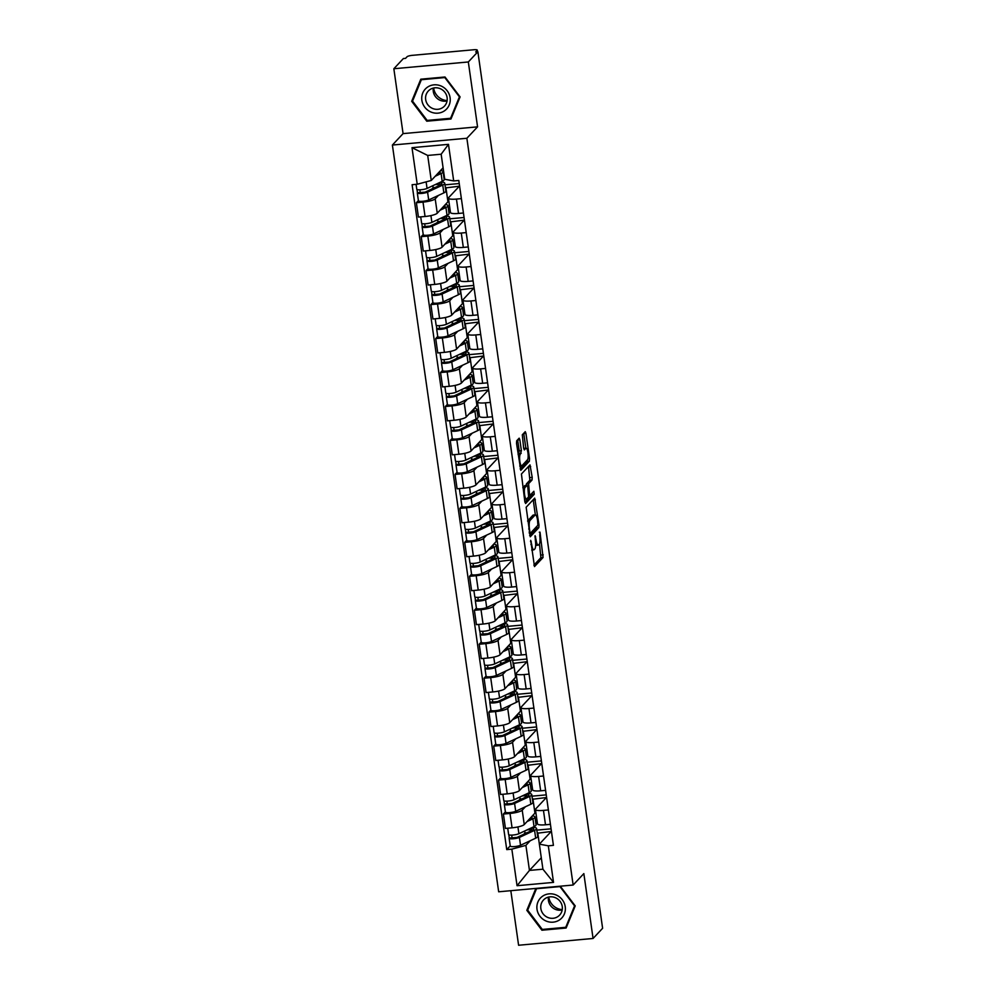 <?xml version="1.0" encoding="UTF-8"?>
<svg xmlns="http://www.w3.org/2000/svg" width="995" height="995" viewBox="0 0 995 995"><rect width="100%" height="100%" fill="white"/><g stroke="black" fill="none" stroke-linecap="round" stroke-linejoin="round"><path stroke-width="1.49" d="M530.708 540.347L534.489 566.59L543.071 557.486L539.999 532.138L539.763 535.783A7.052 1.679 84.8 0 1 539.228 544.228L538.519 544.974A7.052 1.679 84.8 0 1 538.183 545.16A7.052 1.679 84.8 0 1 536.044 539.75L535.086 535.671L535.385 540.459A7.052 1.679 84.8 0 1 534.85 548.904L534.141 549.663A7.052 1.679 84.8 0 1 533.805 549.837A7.052 1.679 84.8 0 1 531.666 544.427L530.708 540.347M519.85 439.865L519.179 438.173L516.691 440.773L516.529 443.409L520.795 470.324L529.365 461.207L529.527 458.571L525.945 433.347L525.273 431.656L522.3 434.79L523.668 448.223L524.34 449.914L525.87 448.335A5.895 1.405 84.8 0 1 526.144 448.173A5.895 1.405 84.8 0 1 528.009 453.31A5.895 1.405 84.8 0 1 527.487 459.765L521.915 465.722A5.895 1.405 84.8 0 1 521.641 465.884A5.895 1.405 84.8 0 1 519.763 460.747A5.895 1.405 84.8 0 1 520.285 454.292L521.38 450.66L519.85 439.865L517.636 439.778M466.866 138.268L477.563 126.85L468.322 61.964L477.874 51.765L602.609 928.273L593.07 938.472L583.841 873.598L573.145 885.028L466.866 138.268L392.391 145.046L498.669 891.794L573.145 885.028M526.156 507.226L530.248 536.778L538.817 527.673L538.991 525.024L534.725 498.122L526.156 507.226M524.85 501.853L521.43 474.006L529.999 464.889L532.213 477.376L532.039 480.013L528.606 483.682L529.464 493.483L530.236 495.124L533.88 491.256L534.24 494.291L525.621 503.495L524.85 501.853M468.322 61.964L393.846 68.742L403.385 58.543L405.562 58.344L407.042 56.765A4.49 0.908 -8.1 0 1 412.34 55.334L473.794 49.75A4.49 0.908 -8.1 0 1 477.289 50.148L477.525 51.802M510.821 890.687L518.594 945.25L593.07 938.472M393.846 68.742L403.074 133.616L392.391 145.046M477.874 51.765L475.697 51.964L477.177 50.384A4.49 0.908 -8.1 0 0 477.289 50.148M548.382 809.955L543.457 810.403A10.323 2.089 171.9 0 1 535.434 809.507L537.474 823.872A10.323 2.089 -8.1 0 0 545.496 824.78L550.434 824.333M525.41 806.771L522.213 810.179A10.323 2.089 171.9 0 1 510.012 813.45L512.064 827.815A10.323 2.089 -8.1 0 0 524.253 824.557L534.949 813.126L535.932 813.039M512.064 827.815L505.435 828.425L503.395 814.047L505.398 811.908M535.434 809.507A10.323 2.089 171.9 0 1 535.671 808.96L546.367 797.53L532.424 799.271M531.977 796.174L546.243 794.868M510.012 813.45L503.395 814.047M543.556 776L538.618 776.448A10.323 2.089 171.9 0 1 530.596 775.54L532.648 789.918A10.323 2.089 -8.1 0 0 540.671 790.814L545.596 790.366M500.56 777.941L498.557 780.092L500.597 794.458L507.226 793.861A10.323 2.089 -8.1 0 0 519.415 790.59L530.111 779.16L531.106 779.073M530.596 775.54A10.323 2.089 171.9 0 1 530.832 774.993L541.529 763.575L527.586 765.304M527.151 762.207L541.404 760.914M520.572 772.804L517.375 776.224A10.323 2.089 171.9 0 1 505.174 779.483L498.557 780.092M538.718 742.034L533.793 742.481A10.323 2.089 171.9 0 1 525.77 741.586L527.81 755.951A10.323 2.089 -8.1 0 0 535.832 756.847L540.77 756.399M495.734 743.974L493.719 746.126L495.771 760.491L502.388 759.894A10.323 2.089 -8.1 0 0 514.589 756.623L525.273 745.205L526.268 745.106M525.77 741.586A10.323 2.089 171.9 0 1 526.007 741.039L536.691 729.609L522.761 731.337M522.313 728.24L536.579 726.947M515.733 738.837L512.537 742.258A10.323 2.089 171.9 0 1 500.348 745.529L493.719 746.126M533.892 708.067L528.954 708.515A10.323 2.089 171.9 0 1 520.932 707.619L522.984 721.984A10.323 2.089 -8.1 0 0 530.994 722.892L535.932 722.445M490.896 710.02L488.893 712.159L490.933 726.537L497.562 725.927A10.323 2.089 -8.1 0 0 509.751 722.668L520.447 711.238L521.442 711.151M520.932 707.619A10.323 2.089 171.9 0 1 521.169 707.072L531.865 695.642L517.922 697.383M517.487 694.286L531.74 692.98M510.908 704.883L507.711 708.291A10.323 2.089 171.9 0 1 495.51 711.562L488.893 712.159M529.054 674.112L524.116 674.56A10.323 2.089 171.9 0 1 516.094 673.652L518.146 688.018A10.323 2.089 -8.1 0 0 526.168 688.926L531.094 688.478M486.07 676.053L484.055 678.204L486.095 692.57L492.724 691.96A10.323 2.089 -8.1 0 0 504.913 688.702L515.609 677.272L516.604 677.185M516.094 673.652A10.323 2.089 171.9 0 1 516.33 673.105L527.027 661.687L513.084 663.416M512.649 660.319L526.902 659.026M506.069 670.916L502.873 674.336A10.323 2.089 171.9 0 1 490.684 677.595L484.055 678.204M524.216 640.146L519.29 640.593A10.323 2.089 171.9 0 1 511.268 639.686L513.308 654.063A10.323 2.089 -8.1 0 0 521.33 654.959L526.268 654.511M481.232 642.086L479.217 644.238L481.269 658.603L487.886 658.006A10.323 2.089 -8.1 0 0 500.087 654.735L510.771 643.317L511.766 643.218M511.268 639.686A10.323 2.089 171.9 0 1 511.505 639.138L522.188 627.721L508.258 629.449M507.811 626.352L522.076 625.059M501.231 636.949L498.035 640.37A10.323 2.089 171.9 0 1 485.846 643.628L479.217 644.238M519.39 606.179L514.452 606.627A10.323 2.089 171.9 0 1 506.43 605.731L508.482 620.096A10.323 2.089 -8.1 0 0 516.492 621.004L521.43 620.544M476.394 608.132L474.391 610.271L476.431 624.649L483.06 624.039A10.323 2.089 -8.1 0 0 495.249 620.78L505.945 609.35L506.94 609.263M506.43 605.731A10.323 2.089 171.9 0 1 506.666 605.184L517.363 593.754L503.42 595.483M502.985 592.386L517.238 591.092M496.405 602.995L493.209 606.403A10.323 2.089 171.9 0 1 481.008 609.674L474.391 610.271M514.552 572.212L509.614 572.672A10.323 2.089 171.9 0 1 501.604 571.764L503.644 586.13A10.323 2.089 -8.1 0 0 511.666 587.038L516.592 586.59M471.568 574.165L469.553 576.316L471.605 590.682L478.222 590.072A10.323 2.089 -8.1 0 0 490.423 586.814L501.107 575.384L502.102 575.297M501.604 571.764A10.323 2.089 171.9 0 1 501.841 571.217L512.524 559.787L498.582 561.528M498.147 558.431L512.4 557.125M491.567 569.028L488.371 572.448A10.323 2.089 171.9 0 1 476.182 575.707L469.553 576.316M509.714 538.258L504.788 538.705A10.323 2.089 171.9 0 1 496.766 537.797L498.806 552.175A10.323 2.089 -8.1 0 0 506.828 553.071L511.766 552.623M466.73 540.198L464.715 542.35L466.767 556.715L473.384 556.118A10.323 2.089 -8.1 0 0 485.585 552.847L496.269 541.417L497.264 541.33M496.766 537.797A10.323 2.089 171.9 0 1 497.002 537.25L507.699 525.833L493.756 527.561M493.309 524.464L507.574 523.171M486.729 535.061L483.533 538.482A10.323 2.089 171.9 0 1 471.344 541.74L464.715 542.35M504.888 504.291L499.95 504.739A10.323 2.089 171.9 0 1 491.928 503.843L493.98 518.208A10.323 2.089 -8.1 0 0 502.002 519.104L506.928 518.656M461.891 506.244L459.889 508.383L461.929 522.748L468.558 522.151A10.323 2.089 -8.1 0 0 480.747 518.88L491.443 507.462L492.438 507.375M491.928 503.843A10.323 2.089 171.9 0 1 492.164 503.296L502.861 491.866L488.918 493.595M488.483 490.498L502.736 489.204M481.903 501.094L478.707 504.515A10.323 2.089 171.9 0 1 466.506 507.786L459.889 508.383M500.05 470.324L495.112 470.772A10.323 2.089 171.9 0 1 487.102 469.876L489.142 484.242A10.323 2.089 -8.1 0 0 497.164 485.15L502.102 484.702M457.066 472.277L455.051 474.416L457.103 488.794L463.72 488.184A10.323 2.089 -8.1 0 0 475.921 484.926L486.605 473.496L487.6 473.409M487.102 469.876A10.323 2.089 171.9 0 1 487.339 469.329L498.022 457.899L484.092 459.64M483.645 456.543L497.898 455.237M477.065 467.14L473.869 470.548A10.323 2.089 171.9 0 1 461.68 473.819L455.051 474.416M495.212 436.37L490.286 436.817A10.323 2.089 171.9 0 1 482.264 435.909L484.304 450.287A10.323 2.089 -8.1 0 0 492.326 451.183L497.264 450.735M452.228 438.31L450.225 440.462L452.265 454.827L458.894 454.23A10.323 2.089 -8.1 0 0 471.083 450.959L481.779 439.529L482.762 439.442M482.264 435.909A10.323 2.089 171.9 0 1 482.5 435.362L493.197 423.945L479.254 425.673M478.806 422.576L493.072 421.283M472.239 433.173L469.043 436.594A10.323 2.089 171.9 0 1 456.842 439.852L450.225 440.462M490.386 402.403L485.448 402.851A10.323 2.089 171.9 0 1 477.426 401.955L479.478 416.32A10.323 2.089 -8.1 0 0 487.5 417.216L492.425 416.768M447.389 404.343L445.387 406.495L447.427 420.86L454.056 420.263A10.323 2.089 -8.1 0 0 466.245 416.992L476.941 405.574L477.936 405.475M477.426 401.955A10.323 2.089 171.9 0 1 477.662 401.408L488.358 389.978L474.416 391.707M473.981 388.61L488.234 387.316M467.401 399.206L464.205 402.627A10.323 2.089 171.9 0 1 452.004 405.898L445.387 406.495M485.548 368.436L480.622 368.884A10.323 2.089 171.9 0 1 472.6 367.988L474.64 382.354A10.323 2.089 -8.1 0 0 482.662 383.262L487.6 382.814M442.564 370.389L440.549 372.528L442.601 386.906L449.218 386.296A10.323 2.089 -8.1 0 0 461.419 383.038L472.103 371.608L473.098 371.521M472.6 367.988A10.323 2.089 171.9 0 1 472.836 367.441L483.52 356.011L469.59 357.752M469.142 354.655L483.408 353.349M462.563 365.252L459.367 368.66A10.323 2.089 171.9 0 1 447.178 371.931L440.549 372.528M480.722 334.482L475.784 334.929A10.323 2.089 171.9 0 1 467.762 334.022L469.814 348.387A10.323 2.089 -8.1 0 0 477.824 349.295L482.762 348.847M437.725 336.422L435.723 338.574L437.763 352.939L444.392 352.342A10.323 2.089 -8.1 0 0 456.581 349.071L467.277 337.641L468.272 337.554M467.762 334.022A10.323 2.089 171.9 0 1 467.998 333.474L478.694 322.057L464.752 323.785M464.317 320.688L478.57 319.395M457.737 331.285L454.541 334.706A10.323 2.089 171.9 0 1 442.34 337.964L435.723 338.574M475.884 300.515L470.946 300.963A10.323 2.089 171.9 0 1 462.924 300.055L464.976 314.432A10.323 2.089 -8.1 0 0 472.998 315.328L477.923 314.88M432.9 302.455L430.885 304.607L432.924 318.972L439.554 318.375A10.323 2.089 -8.1 0 0 451.742 315.104L462.439 303.686L463.434 303.587M462.924 300.055A10.323 2.089 171.9 0 1 463.16 299.507L473.856 288.09L459.914 289.819M459.479 286.722L473.732 285.428M452.899 297.318L449.703 300.739A10.323 2.089 171.9 0 1 437.514 304.01L430.885 304.607M471.045 266.548L466.12 266.996A10.323 2.089 171.9 0 1 458.098 266.1L460.138 280.466A10.323 2.089 -8.1 0 0 468.16 281.374L473.098 280.913M428.061 268.501L426.047 270.64L428.099 285.018L434.715 284.408A10.323 2.089 -8.1 0 0 446.917 281.15L457.601 269.72L458.596 269.633M458.098 266.1A10.323 2.089 171.9 0 1 458.334 265.553L469.018 254.123L455.088 255.864M454.64 252.755L468.906 251.461M448.061 263.364L444.864 266.772A10.323 2.089 171.9 0 1 432.676 270.043L426.047 270.64M466.22 232.581L461.282 233.041A10.323 2.089 171.9 0 1 453.26 232.133L455.312 246.499A10.323 2.089 -8.1 0 0 463.322 247.407L468.259 246.959M423.223 234.534L421.221 236.686L423.261 251.051L429.89 250.441A10.323 2.089 -8.1 0 0 442.078 247.183L452.775 235.753L453.77 235.666M453.26 232.133A10.323 2.089 171.9 0 1 453.496 231.586L464.192 220.156L450.25 221.897M449.815 218.8L464.068 217.507M443.235 229.397L440.039 232.818A10.323 2.089 171.9 0 1 427.838 236.076L421.221 236.686M461.381 198.627L456.444 199.075A10.323 2.089 171.9 0 1 448.434 198.167L450.474 212.544A10.323 2.089 -8.1 0 0 458.496 213.44L463.421 212.992M418.397 200.567L416.383 202.719L418.435 217.084L425.052 216.487A10.323 2.089 -8.1 0 0 437.253 213.216L447.937 201.798L448.932 201.699M448.434 198.167A10.323 2.089 171.9 0 1 448.67 197.619L459.354 186.202L445.412 187.931M444.976 184.834L459.23 183.54M438.397 195.43L435.201 198.851A10.323 2.089 171.9 0 1 423.012 202.109L416.383 202.719M445.897 187.421L447.937 201.798M450.723 221.387L452.775 235.753M455.561 255.354L457.601 269.72M460.399 289.309L462.439 303.686M465.225 323.276L467.277 337.641M470.063 357.242L472.103 371.608M474.901 391.197L476.941 405.574M479.727 425.163L481.779 439.529M484.565 459.13L486.605 473.496M489.391 493.085L491.443 507.462M494.229 527.051L496.269 541.417M499.067 561.018L501.107 575.384M503.893 594.985L505.945 609.35M508.731 628.939L510.771 643.317M513.569 662.906L515.609 677.272M518.395 696.873L520.447 711.238M523.233 730.827L525.273 745.205M528.071 764.794L530.111 779.16M532.897 798.761L534.949 813.126M530.236 840.725L525.895 845.377L529.452 870.414L542.922 869.195L539.352 844.158L551.193 831.497L537.263 833.225M541.292 857.765L529.452 870.414L517.052 885.712L511.84 849.145L525.895 845.377M537.735 832.715L539.365 844.146L548.32 845.825L553.419 845.352L458.794 180.468L453.695 180.928L444.728 179.262L441.158 154.225L427.701 155.444L431.258 180.481L443.098 167.832M548.32 845.825L553.531 882.391L517.052 885.712M431.258 180.481L417.216 184.249L412.104 184.709L506.741 849.606L511.84 849.145M417.216 184.249L412.005 147.67L448.484 144.35L453.695 180.928M535.857 888.411L526.828 910.313L541.914 930.225L566.118 928.024L575.222 905.91L560.272 886.197M477.563 126.85L403.074 133.616M420.798 79.19L411.694 101.303L426.78 121.203L450.971 119.002L460.088 96.901L445.001 76.988L420.798 79.19M536.815 830.129L551.068 828.835M510.236 845.874L506.741 849.606M553.531 882.391L542.922 869.195M441.158 154.225L448.484 144.35M427.701 155.444L412.005 147.67M528.221 908.833L526.828 910.313M542.698 929.405L541.914 930.225M413.087 99.811L411.694 101.303M427.551 120.383L426.78 121.203M535.658 545.248A7.052 1.679 84.8 0 0 536.019 545.36L538.183 545.16M533.867 565.185L540.894 557.673L539.464 543.855M535.347 514.875L533.183 499.726M529.626 535.372L536.653 527.872L536.902 526.268M529.9 532.039L530.447 533.183L537.885 525.236L537.561 520.285A7.052 1.679 84.8 0 0 535.409 514.875A7.052 1.679 84.8 0 0 535.074 515.049L529.999 520.485A7.052 1.679 84.8 0 0 529.464 528.93L529.9 532.039L529.153 532.101M535.409 514.875L533.245 515.062A7.052 1.679 84.8 0 0 532.91 515.248L535.074 515.049M527.586 521.057A7.052 1.679 84.8 0 1 527.823 520.683L532.91 515.248M526.181 485.423L526.43 483.881L529.875 480.212L528.457 466.493M524.9 502.152L532.064 494.49L532.226 492.998M525.037 487.5A5.895 1.405 84.8 0 0 524.514 493.955A5.895 1.405 84.8 0 0 526.392 499.08A5.895 1.405 84.8 0 0 526.666 498.93L528.631 496.828L527.785 487.028L527.114 485.336L525.037 487.5L522.872 487.699A5.895 1.405 84.8 0 0 522.835 487.724M525.049 485.572L527.002 485.398M522.872 487.699L524.838 485.597M518.109 454.491A5.895 1.405 84.8 0 1 518.121 454.491L519.216 450.859L517.674 440.064M526.144 448.173L523.967 448.372A5.895 1.405 84.8 0 0 523.718 448.509L525.87 448.335M525.857 448.198L523.731 433.26M520.161 468.919L527.188 461.406L527.449 459.814M528.93 819.557L530.472 818.835A10.547 2.127 -8.1 0 0 532.064 817.417A10.547 2.127 -8.1 0 0 531.467 816.845M532.424 815.825A13.47 2.724 171.9 0 1 534.949 817.007L536.069 824.843A13.47 2.724 171.9 0 1 534.041 826.646L518.892 833.711A5.609 1.132 171.9 0 1 512.723 835.054A5.609 1.132 171.9 0 1 508.619 834.544L507.724 828.213M534.949 817.007A13.47 2.724 171.9 0 1 532.934 818.81L527.064 821.547M531.728 830.551L531.367 827.977A10.547 2.127 171.9 0 1 533.706 828.959A10.547 2.127 171.9 0 1 532.114 830.377L516.965 837.442L512.039 837.84L511.728 835.116M524.676 831.012L524.962 832.977L523.743 834.283M531.367 827.977L533.606 827.293A13.47 2.724 171.9 0 1 536.591 828.549A13.47 2.724 171.9 0 1 534.576 830.352L519.415 837.417A5.609 1.132 171.9 0 1 513.246 838.76A5.609 1.132 171.9 0 1 509.142 838.25A5.609 1.132 171.9 0 1 509.278 837.952L508.831 834.793M536.591 828.549L537.71 836.385A13.47 2.724 171.9 0 1 535.683 838.188L520.534 845.252A5.609 1.132 171.9 0 1 514.365 846.596A5.609 1.132 171.9 0 1 510.261 846.086L509.142 838.25M526.915 832.803L524.962 832.977M531.392 828.151L529.987 829.656L527.039 829.917M529.987 829.656L530.211 831.26M512.139 837.952L509.278 837.952M524.091 785.59L525.646 784.868A10.547 2.127 -8.1 0 0 527.226 783.451A10.547 2.127 -8.1 0 0 526.629 782.878M527.586 781.859A13.47 2.724 171.9 0 1 530.111 783.04L531.231 790.876A13.47 2.724 171.9 0 1 529.216 792.692L514.067 799.756A5.609 1.132 171.9 0 1 507.885 801.087A5.609 1.132 171.9 0 1 503.781 800.577L502.885 794.246M530.111 783.04A13.47 2.724 171.9 0 1 528.096 784.856L522.226 787.58M526.89 796.597L526.529 794.01A10.547 2.127 171.9 0 1 528.867 794.993A10.547 2.127 171.9 0 1 527.288 796.41L512.139 803.475L507.201 803.873L506.903 801.149M519.85 797.057L520.124 799.01L518.905 800.316M526.529 794.01L528.768 793.338A13.47 2.724 171.9 0 1 531.753 794.582A13.47 2.724 171.9 0 1 529.738 796.386L514.589 803.45A5.609 1.132 171.9 0 1 508.42 804.793A5.609 1.132 171.9 0 1 504.316 804.283A5.609 1.132 171.9 0 1 504.44 803.985L503.992 800.826M531.753 794.582L532.872 802.418A13.47 2.724 171.9 0 1 530.857 804.221L515.708 811.286A5.609 1.132 171.9 0 1 509.527 812.629A5.609 1.132 171.9 0 1 505.423 812.119L504.316 804.283M522.076 798.836L520.124 799.01M526.554 794.197L525.149 795.689L522.201 795.963M525.149 795.689L525.385 797.293M507.301 803.985L504.44 803.985M519.266 751.623L520.808 750.902A10.547 2.127 -8.1 0 0 522.387 749.496A10.547 2.127 -8.1 0 0 521.803 748.912M522.761 747.892A13.47 2.724 171.9 0 1 525.285 749.073L526.392 756.921A13.47 2.724 171.9 0 1 524.377 758.725L509.229 765.789A5.609 1.132 171.9 0 1 503.06 767.133A5.609 1.132 171.9 0 1 498.955 766.623L498.047 760.292M525.285 749.073A13.47 2.724 171.9 0 1 523.258 750.889L517.4 753.625M522.064 762.63L521.691 760.056A10.547 2.127 171.9 0 1 524.029 761.026A10.547 2.127 171.9 0 1 522.45 762.444L507.301 769.508L502.375 769.906L502.065 767.182M515.012 763.09L515.298 765.055L514.079 766.349M521.691 760.056L523.942 759.372A13.47 2.724 171.9 0 1 526.927 760.615A13.47 2.724 171.9 0 1 524.9 762.431L509.751 769.496A5.609 1.132 171.9 0 1 503.582 770.826A5.609 1.132 171.9 0 1 499.478 770.317A5.609 1.132 171.9 0 1 499.614 770.018L499.154 766.871M526.927 760.615L528.034 768.451A13.47 2.724 171.9 0 1 526.019 770.267L510.87 777.331A5.609 1.132 171.9 0 1 504.701 778.675A5.609 1.132 171.9 0 1 500.597 778.152L499.478 770.317M517.251 764.869L515.298 765.055M521.716 760.23L520.323 761.722L517.363 761.996M520.323 761.722L520.547 763.339M502.463 770.03L499.614 770.018M559.924 919.629A14.589 13.868 -136.9 0 0 562.337 899.828A14.589 13.868 -136.9 0 0 542.325 896.395A14.589 13.868 -136.9 0 0 539.912 916.196A14.589 13.868 -136.9 0 0 559.924 919.629M558.22 916.345A11.044 10.497 -136.9 0 0 559.426 900.587A11.044 10.497 -136.9 0 0 543.494 900.002A11.044 10.497 -136.9 0 0 558.22 916.345M527.686 910.151L536.504 888.722L559.949 886.595L574.575 905.885L565.745 927.303L542.3 929.442L527.686 910.151M566.939 926.022L565.745 927.303M562.25 909.617A14.029 13.333 43.1 0 1 548.792 897.017M548.481 897.092A11.044 10.497 -136.9 0 0 562.2 909.928M444.79 110.607A14.589 13.868 -136.9 0 0 447.203 90.806A14.589 13.868 -136.9 0 0 427.178 87.386A14.589 13.868 -136.9 0 0 424.765 107.186A14.589 13.868 -136.9 0 0 444.79 110.607M443.086 107.323A11.044 10.497 -136.9 0 0 444.28 91.565A11.044 10.497 -136.9 0 0 428.347 90.98A11.044 10.497 -136.9 0 0 443.086 107.323M412.539 101.129L421.37 79.712L444.815 77.573L459.429 96.863L450.598 118.281L427.153 120.42L412.539 101.129M421.942 79.09L421.37 79.712M451.805 117.012L450.598 118.281M447.103 100.594A14.029 13.333 43.1 0 1 433.658 88.008M433.335 88.07A11.044 10.497 -136.9 0 0 447.053 100.905M514.427 717.669L515.982 716.947A10.547 2.127 -8.1 0 0 517.562 715.529A10.547 2.127 -8.1 0 0 516.965 714.957M517.922 713.925A13.47 2.724 171.9 0 1 520.447 715.119L521.567 722.955A13.47 2.724 171.9 0 1 519.539 724.758L504.39 731.822A5.609 1.132 171.9 0 1 498.221 733.166A5.609 1.132 171.9 0 1 494.117 732.656L493.221 726.325M520.447 715.119A13.47 2.724 171.9 0 1 518.432 716.922L512.562 719.659M517.226 728.663L516.865 726.089A10.547 2.127 171.9 0 1 519.203 727.071A10.547 2.127 171.9 0 1 517.624 728.477L502.463 735.541L497.537 735.939L497.226 733.228M510.186 729.124L510.46 731.089L509.241 732.395M516.865 726.089L519.104 725.405A13.47 2.724 171.9 0 1 522.089 726.661A13.47 2.724 171.9 0 1 520.074 728.464L504.925 735.529A5.609 1.132 171.9 0 1 498.744 736.872A5.609 1.132 171.9 0 1 494.652 736.362A5.609 1.132 171.9 0 1 494.776 736.064L494.328 732.905M522.089 726.661L523.208 734.497A13.47 2.724 171.9 0 1 521.181 736.3L506.032 743.364A5.609 1.132 171.9 0 1 499.863 744.708A5.609 1.132 171.9 0 1 495.759 744.198L494.652 736.362M512.413 730.915L510.46 731.089M516.89 726.263L515.485 727.768L512.537 728.029M515.485 727.768L515.708 729.372M497.637 736.064L494.776 736.064M509.589 683.702L511.144 682.98A10.547 2.127 -8.1 0 0 512.723 681.563A10.547 2.127 -8.1 0 0 512.126 680.99M513.084 679.971A13.47 2.724 171.9 0 1 515.609 681.152L516.728 688.988A13.47 2.724 171.9 0 1 514.713 690.804L499.565 697.868A5.609 1.132 171.9 0 1 493.383 699.199A5.609 1.132 171.9 0 1 489.291 698.689L488.383 692.358M515.609 681.152A13.47 2.724 171.9 0 1 513.594 682.956L507.724 685.692M512.388 694.697L512.027 692.122A10.547 2.127 171.9 0 1 514.365 693.105A10.547 2.127 171.9 0 1 512.786 694.522L497.637 701.587L492.699 701.985L492.401 699.261M505.348 695.169L505.622 697.122L504.403 698.428M512.027 692.122L514.266 691.45A13.47 2.724 171.9 0 1 517.251 692.694A13.47 2.724 171.9 0 1 515.236 694.498L500.087 701.562A5.609 1.132 171.9 0 1 493.918 702.905A5.609 1.132 171.9 0 1 489.814 702.395A5.609 1.132 171.9 0 1 489.938 702.097L489.49 698.938M517.251 692.694L518.37 700.53A13.47 2.724 171.9 0 1 516.355 702.333L501.206 709.398A5.609 1.132 171.9 0 1 495.037 710.741A5.609 1.132 171.9 0 1 490.933 710.231L489.814 702.395M507.587 696.948L505.622 697.122M512.052 692.309L510.646 693.801L507.699 694.075M510.646 693.801L510.883 695.405M492.799 702.097L489.938 702.097M504.763 649.735L506.306 649.014A10.547 2.127 -8.1 0 0 507.885 647.596A10.547 2.127 -8.1 0 0 507.301 647.024M508.258 646.004A13.47 2.724 171.9 0 1 510.783 647.185L511.89 655.033A13.47 2.724 171.9 0 1 509.875 656.837L494.726 663.901A5.609 1.132 171.9 0 1 488.557 665.245A5.609 1.132 171.9 0 1 484.453 664.735L483.545 658.404M510.783 647.185A13.47 2.724 171.9 0 1 508.756 649.001L502.898 651.737M507.562 660.742L507.189 658.168A10.547 2.127 171.9 0 1 509.527 659.138A10.547 2.127 171.9 0 1 507.947 660.556L492.799 667.62L487.873 668.018L487.562 665.294M500.51 661.202L500.796 663.155L499.577 664.461M507.189 658.168L509.44 657.484A13.47 2.724 171.9 0 1 512.425 658.727A13.47 2.724 171.9 0 1 510.41 660.531L495.249 667.608A5.609 1.132 171.9 0 1 489.08 668.938A5.609 1.132 171.9 0 1 484.975 668.429A5.609 1.132 171.9 0 1 485.112 668.13L484.652 664.983M512.425 658.727L513.532 666.563A13.47 2.724 171.9 0 1 511.517 668.379L496.368 675.443A5.609 1.132 171.9 0 1 490.199 676.774A5.609 1.132 171.9 0 1 486.095 676.264L484.975 668.429M502.749 662.981L500.796 663.155M507.214 658.342L505.821 659.834L502.861 660.108M505.821 659.834L506.045 661.439M487.973 668.143L485.112 668.13M499.925 615.781L501.48 615.059A10.547 2.127 -8.1 0 0 503.06 613.641A10.547 2.127 -8.1 0 0 502.463 613.069M503.42 612.037A13.47 2.724 171.9 0 1 505.945 613.231L507.064 621.067A13.47 2.724 171.9 0 1 505.05 622.87L489.888 629.934A5.609 1.132 171.9 0 1 483.719 631.278A5.609 1.132 171.9 0 1 479.615 630.768L478.719 624.437M505.945 613.231A13.47 2.724 171.9 0 1 503.93 615.034L498.06 617.771M502.724 626.775L502.363 624.201A10.547 2.127 171.9 0 1 504.701 625.183A10.547 2.127 171.9 0 1 503.122 626.589L487.96 633.653L483.035 634.051L482.724 631.34M495.684 627.236L495.958 629.201L494.739 630.494M502.363 624.201L504.602 623.517A13.47 2.724 171.9 0 1 507.587 624.76A13.47 2.724 171.9 0 1 505.572 626.576L490.423 633.641A5.609 1.132 171.9 0 1 484.254 634.984A5.609 1.132 171.9 0 1 480.15 634.462A5.609 1.132 171.9 0 1 480.274 634.176L479.826 631.017M507.587 624.76L508.706 632.609A13.47 2.724 171.9 0 1 506.691 634.412L491.53 641.476A5.609 1.132 171.9 0 1 485.361 642.82A5.609 1.132 171.9 0 1 481.257 642.31L480.15 634.462M497.91 629.014L495.958 629.201M502.388 624.375L500.982 625.88L498.035 626.141M500.982 625.88L501.219 627.484M483.135 634.176L480.274 634.176M495.1 581.814L496.642 581.092A10.547 2.127 -8.1 0 0 498.221 579.675A10.547 2.127 -8.1 0 0 497.637 579.102M498.594 578.083A13.47 2.724 171.9 0 1 501.107 579.264L502.226 587.1A13.47 2.724 171.9 0 1 500.211 588.916L485.062 595.98A5.609 1.132 171.9 0 1 478.894 597.311A5.609 1.132 171.9 0 1 474.789 596.801L473.881 590.47M501.107 579.264A13.47 2.724 171.9 0 1 499.092 581.068L493.234 583.804M497.898 592.809L497.525 590.234A10.547 2.127 171.9 0 1 499.863 591.217A10.547 2.127 171.9 0 1 498.284 592.634L483.135 599.699L478.197 600.097L477.898 597.373M490.846 593.281L491.12 595.234L489.901 596.54M497.525 590.234L499.764 589.562A13.47 2.724 171.9 0 1 502.749 590.806A13.47 2.724 171.9 0 1 500.734 592.61L485.585 599.674A5.609 1.132 171.9 0 1 479.416 601.017A5.609 1.132 171.9 0 1 475.312 600.507A5.609 1.132 171.9 0 1 475.436 600.209L474.988 597.05M502.749 590.806L503.868 598.642A13.47 2.724 171.9 0 1 501.853 600.445L486.704 607.51A5.609 1.132 171.9 0 1 480.535 608.853A5.609 1.132 171.9 0 1 476.431 608.343L475.312 600.507M493.085 595.06L491.12 595.234M497.55 590.408L496.144 591.913L493.197 592.174M496.144 591.913L496.381 593.517M478.296 600.209L475.436 600.209M490.261 547.847L491.804 547.126A10.547 2.127 -8.1 0 0 493.383 545.708A10.547 2.127 -8.1 0 0 492.799 545.136M493.756 544.116A13.47 2.724 171.9 0 1 496.281 545.297L497.388 553.133A13.47 2.724 171.9 0 1 495.373 554.949L480.224 562.013A5.609 1.132 171.9 0 1 474.055 563.357A5.609 1.132 171.9 0 1 469.951 562.834L469.055 556.503M496.281 545.297A13.47 2.724 171.9 0 1 494.266 547.113L488.396 549.849M493.06 558.854L492.687 556.28A10.547 2.127 171.9 0 1 495.025 557.25A10.547 2.127 171.9 0 1 493.445 558.668L478.296 565.732L473.371 566.13L473.06 563.406M486.008 559.314L486.294 561.267L485.075 562.573M492.687 556.28L494.938 555.596A13.47 2.724 171.9 0 1 497.923 556.839A13.47 2.724 171.9 0 1 495.908 558.643L480.747 565.707A5.609 1.132 171.9 0 1 474.578 567.05A5.609 1.132 171.9 0 1 470.473 566.541A5.609 1.132 171.9 0 1 470.61 566.242L470.162 563.095M497.923 556.839L499.03 564.675A13.47 2.724 171.9 0 1 497.015 566.491L481.866 573.555A5.609 1.132 171.9 0 1 475.697 574.886A5.609 1.132 171.9 0 1 471.593 574.376L470.473 566.541M488.246 561.093L486.294 561.267M492.712 556.454L491.319 557.946L488.358 558.22M491.319 557.946L491.542 559.551M473.471 566.254L470.61 566.242M485.423 513.893L486.978 513.171A10.547 2.127 -8.1 0 0 488.557 511.753A10.547 2.127 -8.1 0 0 487.96 511.181M488.918 510.149A13.47 2.724 171.9 0 1 491.443 511.343L492.562 519.179A13.47 2.724 171.9 0 1 490.547 520.982L475.386 528.046A5.609 1.132 171.9 0 1 469.217 529.39A5.609 1.132 171.9 0 1 465.113 528.88L464.217 522.549M491.443 511.343A13.47 2.724 171.9 0 1 489.428 513.146L483.558 515.883M488.222 524.887L487.861 522.313A10.547 2.127 171.9 0 1 490.199 523.283A10.547 2.127 171.9 0 1 488.62 524.701L473.471 531.765L468.533 532.163L468.235 529.452M481.182 525.348L481.456 527.313L480.237 528.606M487.861 522.313L490.1 521.629A13.47 2.724 171.9 0 1 493.085 522.872A13.47 2.724 171.9 0 1 491.07 524.688L475.921 531.753A5.609 1.132 171.9 0 1 469.752 533.084A5.609 1.132 171.9 0 1 465.648 532.574A5.609 1.132 171.9 0 1 465.772 532.275L465.324 529.129M493.085 522.872L494.204 530.708A13.47 2.724 171.9 0 1 492.189 532.524L477.028 539.588A5.609 1.132 171.9 0 1 470.859 540.932A5.609 1.132 171.9 0 1 466.754 540.409L465.648 532.574M483.408 527.126L481.456 527.313M487.886 522.487L486.48 523.979L483.533 524.253M486.48 523.979L486.717 525.596M468.633 532.288L465.772 532.275M480.597 479.926L482.14 479.204A10.547 2.127 -8.1 0 0 483.719 477.787A10.547 2.127 -8.1 0 0 483.135 477.214M484.092 476.195A13.47 2.724 171.9 0 1 486.605 477.376L487.724 485.212A13.47 2.724 171.9 0 1 485.709 487.015L470.56 494.08A5.609 1.132 171.9 0 1 464.391 495.423A5.609 1.132 171.9 0 1 460.287 494.913L459.379 488.582M486.605 477.376A13.47 2.724 171.9 0 1 484.59 479.18L478.732 481.916M483.396 490.921L483.023 488.346A10.547 2.127 171.9 0 1 485.361 489.329A10.547 2.127 171.9 0 1 483.781 490.746L468.633 497.811L463.695 498.209L463.396 495.485M476.344 491.381L476.617 493.346L475.411 494.652M483.023 488.346L485.274 487.662A13.47 2.724 171.9 0 1 488.259 488.918A13.47 2.724 171.9 0 1 486.232 490.722L471.083 497.786A5.609 1.132 171.9 0 1 464.914 499.129A5.609 1.132 171.9 0 1 460.809 498.619A5.609 1.132 171.9 0 1 460.934 498.321L460.486 495.162M488.259 488.918L489.366 496.754A13.47 2.724 171.9 0 1 487.351 498.557L472.202 505.622A5.609 1.132 171.9 0 1 466.033 506.965A5.609 1.132 171.9 0 1 461.929 506.455L460.809 498.619M478.583 493.172L476.617 493.346M483.048 488.52L481.655 490.025L478.694 490.286M481.655 490.025L481.878 491.629M463.794 498.321L460.934 498.321M475.759 445.959L477.301 445.238A10.547 2.127 -8.1 0 0 478.894 443.82A10.547 2.127 -8.1 0 0 478.296 443.248M479.254 442.228A13.47 2.724 171.9 0 1 481.779 443.409L482.898 451.245A13.47 2.724 171.9 0 1 480.871 453.061L465.722 460.125A5.609 1.132 171.9 0 1 459.553 461.469A5.609 1.132 171.9 0 1 455.449 460.946L454.553 454.615M481.779 443.409A13.47 2.724 171.9 0 1 479.764 445.225L473.894 447.949M478.558 456.966L478.197 454.379A10.547 2.127 171.9 0 1 480.535 455.362A10.547 2.127 171.9 0 1 478.943 456.78L463.794 463.844L458.869 464.242L458.558 461.518M471.506 457.426L471.792 459.379L470.573 460.685M478.197 454.379L480.436 453.708A13.47 2.724 171.9 0 1 483.421 454.951A13.47 2.724 171.9 0 1 481.406 456.755L466.245 463.819A5.609 1.132 171.9 0 1 460.076 465.162A5.609 1.132 171.9 0 1 455.971 464.653A5.609 1.132 171.9 0 1 456.108 464.354L455.66 461.195M483.421 454.951L484.54 462.787A13.47 2.724 171.9 0 1 482.513 464.59L467.364 471.655A5.609 1.132 171.9 0 1 461.195 472.998A5.609 1.132 171.9 0 1 457.091 472.488L455.971 464.653M473.744 459.205L471.792 459.379M478.222 454.566L476.816 456.058L473.869 456.332M476.816 456.058L477.04 457.663M458.969 464.354L456.108 464.354M470.921 411.992L472.476 411.271A10.547 2.127 -8.1 0 0 474.055 409.865A10.547 2.127 -8.1 0 0 473.458 409.281M474.416 408.261A13.47 2.724 171.9 0 1 476.941 409.455L478.06 417.291A13.47 2.724 171.9 0 1 476.045 419.094L460.896 426.158A5.609 1.132 171.9 0 1 454.715 427.502A5.609 1.132 171.9 0 1 450.611 426.992L449.715 420.661M476.941 409.455A13.47 2.724 171.9 0 1 474.926 411.258L469.055 413.995M473.719 422.999L473.359 420.425A10.547 2.127 171.9 0 1 475.697 421.395A10.547 2.127 171.9 0 1 474.117 422.813L458.969 429.877L454.031 430.275L453.732 427.564M466.68 423.46L466.953 425.425L465.735 426.718M473.359 420.425L475.598 419.741A13.47 2.724 171.9 0 1 478.583 420.984A13.47 2.724 171.9 0 1 476.568 422.8L461.419 429.865A5.609 1.132 171.9 0 1 455.25 431.196A5.609 1.132 171.9 0 1 451.145 430.686A5.609 1.132 171.9 0 1 451.27 430.387L450.822 427.241M478.583 420.984L479.702 428.82A13.47 2.724 171.9 0 1 477.687 430.636L462.538 437.7A5.609 1.132 171.9 0 1 456.357 439.044A5.609 1.132 171.9 0 1 452.265 438.521L451.145 430.686M468.906 425.238L466.953 425.425M473.384 420.599L471.978 422.091L469.031 422.365M471.978 422.091L472.215 423.708M454.13 430.4L451.27 430.387M466.095 378.038L467.638 377.316A10.547 2.127 -8.1 0 0 469.217 375.899A10.547 2.127 -8.1 0 0 468.633 375.326M469.59 374.294A13.47 2.724 171.9 0 1 472.115 375.488L473.222 383.324A13.47 2.724 171.9 0 1 471.207 385.127L456.058 392.192A5.609 1.132 171.9 0 1 449.889 393.535A5.609 1.132 171.9 0 1 445.785 393.025L444.877 386.694M472.115 375.488A13.47 2.724 171.9 0 1 470.088 377.292L464.23 380.028M468.894 389.033L468.521 386.458A10.547 2.127 171.9 0 1 470.859 387.441A10.547 2.127 171.9 0 1 469.279 388.846L454.13 395.91L449.205 396.308L448.894 393.597M461.842 389.493L462.128 391.458L460.909 392.764M468.521 386.458L470.772 385.774A13.47 2.724 171.9 0 1 473.757 387.03A13.47 2.724 171.9 0 1 471.729 388.834L456.581 395.898A5.609 1.132 171.9 0 1 450.412 397.241A5.609 1.132 171.9 0 1 446.307 396.731A5.609 1.132 171.9 0 1 446.444 396.433L445.984 393.274M473.757 387.03L474.864 394.866A13.47 2.724 171.9 0 1 472.849 396.669L457.7 403.734A5.609 1.132 171.9 0 1 451.531 405.077A5.609 1.132 171.9 0 1 447.427 404.567L446.307 396.731M464.08 391.284L462.128 391.458M468.546 386.632L467.152 388.137L464.192 388.398M467.152 388.137L467.376 389.741M449.292 396.433L446.444 396.433M461.257 344.071L462.812 343.35A10.547 2.127 -8.1 0 0 464.391 341.932A10.547 2.127 -8.1 0 0 463.794 341.36M464.752 340.34A13.47 2.724 171.9 0 1 467.277 341.521L468.396 349.357A13.47 2.724 171.9 0 1 466.369 351.173L451.22 358.237A5.609 1.132 171.9 0 1 445.051 359.568A5.609 1.132 171.9 0 1 440.947 359.058L440.051 352.728M467.277 341.521A13.47 2.724 171.9 0 1 465.262 343.325L459.392 346.061M464.056 355.066L463.695 352.491A10.547 2.127 171.9 0 1 466.033 353.474A10.547 2.127 171.9 0 1 464.454 354.892L449.292 361.956L444.367 362.354L444.056 359.63M457.016 355.538L457.29 357.491L456.071 358.797M463.695 352.491L465.934 351.82A13.47 2.724 171.9 0 1 468.919 353.063A13.47 2.724 171.9 0 1 466.904 354.867L451.755 361.931A5.609 1.132 171.9 0 1 445.573 363.274A5.609 1.132 171.9 0 1 441.481 362.765A5.609 1.132 171.9 0 1 441.606 362.466L441.158 359.307M468.919 353.063L470.038 360.899A13.47 2.724 171.9 0 1 468.011 362.702L452.862 369.767A5.609 1.132 171.9 0 1 446.693 371.11A5.609 1.132 171.9 0 1 442.588 370.6L441.481 362.765M459.242 357.317L457.29 357.491M463.72 352.678L462.314 354.17L459.367 354.444M462.314 354.17L462.538 355.775M444.466 362.466L441.606 362.466M456.419 310.104L457.974 309.383A10.547 2.127 -8.1 0 0 459.553 307.965A10.547 2.127 -8.1 0 0 458.956 307.393M459.914 306.373A13.47 2.724 171.9 0 1 462.439 307.554L463.558 315.403A13.47 2.724 171.9 0 1 461.543 317.206L446.394 324.271A5.609 1.132 171.9 0 1 440.213 325.614A5.609 1.132 171.9 0 1 436.121 325.104L435.213 318.773M462.439 307.554A13.47 2.724 171.9 0 1 460.424 309.37L454.553 312.107M459.217 321.111L458.857 318.537A10.547 2.127 171.9 0 1 461.195 319.507A10.547 2.127 171.9 0 1 459.615 320.925L444.466 327.989L439.529 328.387L439.23 325.663M452.178 321.572L452.451 323.524L451.232 324.83M458.857 318.537L461.095 317.853A13.47 2.724 171.9 0 1 464.08 319.096A13.47 2.724 171.9 0 1 462.066 320.912L446.917 327.977A5.609 1.132 171.9 0 1 440.748 329.308A5.609 1.132 171.9 0 1 436.643 328.798A5.609 1.132 171.9 0 1 436.768 328.499L436.32 325.353M464.08 319.096L465.2 326.932A13.47 2.724 171.9 0 1 463.185 328.748L448.036 335.812A5.609 1.132 171.9 0 1 441.867 337.143A5.609 1.132 171.9 0 1 437.763 336.633L436.643 328.798M454.416 323.35L452.451 323.524M458.882 318.711L457.476 320.203L454.528 320.477M457.476 320.203L457.712 321.808M439.628 328.512L436.768 328.499M451.593 276.15L453.135 275.428A10.547 2.127 -8.1 0 0 454.715 274.011A10.547 2.127 -8.1 0 0 454.13 273.438M455.088 272.406A13.47 2.724 171.9 0 1 457.613 273.6L458.72 281.436A13.47 2.724 171.9 0 1 456.705 283.239L441.556 290.304A5.609 1.132 171.9 0 1 435.387 291.647A5.609 1.132 171.9 0 1 431.283 291.137L430.375 284.806M457.613 273.6A13.47 2.724 171.9 0 1 455.586 275.404L449.728 278.14M454.392 287.145L454.019 284.57A10.547 2.127 171.9 0 1 456.357 285.553A10.547 2.127 171.9 0 1 454.777 286.958L439.628 294.022L434.703 294.421L434.392 291.709M447.34 287.605L447.626 289.57L446.407 290.863M454.019 284.57L456.27 283.886A13.47 2.724 171.9 0 1 459.255 285.13A13.47 2.724 171.9 0 1 457.24 286.946L442.078 294.01A5.609 1.132 171.9 0 1 435.909 295.353A5.609 1.132 171.9 0 1 431.805 294.831A5.609 1.132 171.9 0 1 431.942 294.545L431.494 291.386M459.255 285.13L460.362 292.978A13.47 2.724 171.9 0 1 458.347 294.781L443.198 301.846A5.609 1.132 171.9 0 1 437.029 303.189A5.609 1.132 171.9 0 1 432.924 302.679L431.805 294.831M449.578 289.383L447.626 289.57M454.043 284.744L452.65 286.249L449.69 286.51M452.65 286.249L452.874 287.853M434.803 294.545L431.942 294.545M446.755 242.183L448.31 241.462A10.547 2.127 -8.1 0 0 449.889 240.044A10.547 2.127 -8.1 0 0 449.292 239.472M450.25 238.452A13.47 2.724 171.9 0 1 452.775 239.633L453.894 247.469A13.47 2.724 171.9 0 1 451.879 249.285L436.718 256.349A5.609 1.132 171.9 0 1 430.549 257.68A5.609 1.132 171.9 0 1 426.445 257.17L425.549 250.839M452.775 239.633A13.47 2.724 171.9 0 1 450.76 241.437L444.889 244.173M449.553 253.178L449.193 250.603A10.547 2.127 171.9 0 1 451.531 251.586A10.547 2.127 171.9 0 1 449.951 253.004L434.79 260.068L429.865 260.466L429.554 257.742M442.514 253.65L442.787 255.603L441.569 256.909M449.193 250.603L451.431 249.932A13.47 2.724 171.9 0 1 454.416 251.175A13.47 2.724 171.9 0 1 452.402 252.979L437.253 260.043A5.609 1.132 171.9 0 1 431.084 261.386A5.609 1.132 171.9 0 1 426.979 260.877A5.609 1.132 171.9 0 1 427.104 260.578L426.656 257.419M454.416 251.175L455.536 259.011A13.47 2.724 171.9 0 1 453.521 260.814L438.36 267.879A5.609 1.132 171.9 0 1 432.191 269.222A5.609 1.132 171.9 0 1 428.086 268.712L426.979 260.877M444.74 255.429L442.787 255.603M449.218 250.777L447.812 252.282L444.864 252.543M447.812 252.282L448.048 253.887M429.964 260.578L427.104 260.578M441.929 208.216L443.471 207.495A10.547 2.127 -8.1 0 0 445.051 206.077A10.547 2.127 -8.1 0 0 444.466 205.505M445.424 204.485A13.47 2.724 171.9 0 1 447.937 205.667L449.056 213.502A13.47 2.724 171.9 0 1 447.041 215.318L431.892 222.382A5.609 1.132 171.9 0 1 425.723 223.726A5.609 1.132 171.9 0 1 421.619 223.203L420.711 216.873M447.937 205.667A13.47 2.724 171.9 0 1 445.922 207.482L440.064 210.219M444.728 219.223L444.355 216.649A10.547 2.127 171.9 0 1 446.693 217.619A10.547 2.127 171.9 0 1 445.113 219.037L429.964 226.101L425.027 226.499L424.728 223.775M437.676 219.684L437.949 221.636L436.73 222.942M444.355 216.649L446.593 215.965A13.47 2.724 171.9 0 1 449.578 217.208A13.47 2.724 171.9 0 1 447.563 219.012L432.415 226.076A5.609 1.132 171.9 0 1 426.246 227.42A5.609 1.132 171.9 0 1 422.141 226.91A5.609 1.132 171.9 0 1 422.266 226.611L421.818 223.465M449.578 217.208L450.698 225.044A13.47 2.724 171.9 0 1 448.683 226.86L433.534 233.924A5.609 1.132 171.9 0 1 427.365 235.255A5.609 1.132 171.9 0 1 423.261 234.745L422.141 226.91M439.914 221.462L437.949 221.636M444.379 216.823L442.974 218.315L440.026 218.589M442.974 218.315L443.21 219.92M425.126 226.624L422.266 226.611M437.091 174.262L438.633 173.54A10.547 2.127 -8.1 0 0 440.213 172.123A10.547 2.127 -8.1 0 0 439.628 171.55M440.586 170.518A13.47 2.724 171.9 0 1 443.111 171.712L444.218 179.548A13.47 2.724 171.9 0 1 442.203 181.351L427.054 188.416A5.609 1.132 171.9 0 1 420.885 189.759A5.609 1.132 171.9 0 1 416.781 189.249L416.084 184.349M443.111 171.712A13.47 2.724 171.9 0 1 441.096 173.516L435.225 176.252M439.889 185.257L439.516 182.682A10.547 2.127 171.9 0 1 441.855 183.652A10.547 2.127 171.9 0 1 440.275 185.07L425.126 192.134L420.201 192.532L419.89 189.821M432.837 185.717L433.123 187.682L431.905 188.975M439.516 182.682L441.768 181.998A13.47 2.724 171.9 0 1 444.753 183.242A13.47 2.724 171.9 0 1 442.738 185.058L427.576 192.122A5.609 1.132 171.9 0 1 421.407 193.453A5.609 1.132 171.9 0 1 417.303 192.943A5.609 1.132 171.9 0 1 417.44 192.644L416.992 189.498M444.753 183.242L445.859 191.09A13.47 2.724 171.9 0 1 443.845 192.893L428.696 199.958A5.609 1.132 171.9 0 1 422.527 201.301A5.609 1.132 171.9 0 1 418.422 200.779L417.303 192.943M435.076 187.495L433.123 187.682M439.541 182.856L438.148 184.349L435.188 184.622M438.148 184.349L438.372 185.965M420.3 192.657L417.44 192.644M427.838 236.076L429.89 250.441M432.676 270.043L434.715 284.408M437.514 304.01L439.554 318.375M442.34 337.964L444.392 352.342M447.178 371.931L449.218 386.296M452.004 405.898L454.056 420.263M456.842 439.852L458.894 454.23M461.68 473.819L463.72 488.184M466.506 507.786L468.558 522.151M471.344 541.74L473.384 556.118M476.182 575.707L478.222 590.072M481.008 609.674L483.06 624.039M485.846 643.628L487.886 658.006M490.684 677.595L492.724 691.96M495.51 711.562L497.562 725.927M500.348 745.529L502.388 759.894M505.174 779.483L507.226 793.861M423.012 202.109L425.052 216.487M435.201 198.851L437.253 213.216M440.039 232.818L442.078 247.183M461.282 233.041L463.322 247.407M444.864 266.772L446.917 281.15M466.12 266.996L468.16 281.374M449.703 300.739L451.742 315.104M470.946 300.963L472.998 315.328M454.541 334.706L456.581 349.071M475.784 334.929L477.824 349.295M459.367 368.66L461.419 383.038M480.622 368.884L482.662 383.262M464.205 402.627L466.245 416.992M485.448 402.851L487.5 417.216M469.043 436.594L471.083 450.959M490.286 436.817L492.326 451.183M473.869 470.548L475.921 484.926M495.112 470.772L497.164 485.15M478.707 504.515L480.747 518.88M499.95 504.739L502.002 519.104M483.533 538.482L485.585 552.847M504.788 538.705L506.828 553.071M488.371 572.448L490.423 586.814M509.614 572.672L511.666 587.038M493.209 606.403L495.249 620.78M514.452 606.627L516.492 621.004M498.035 640.37L500.087 654.735M519.29 640.593L521.33 654.959M502.873 674.336L504.913 688.702M524.116 674.56L526.168 688.926M507.711 708.291L509.751 722.668M528.954 708.515L530.994 722.892M512.537 742.258L514.589 756.623M533.793 742.481L535.832 756.847M517.375 776.224L519.415 790.59M538.618 776.448L540.671 790.814M522.213 810.179L524.253 824.557M543.457 810.403L545.496 824.78M456.444 199.075L458.496 213.44M477.389 51.815L477.177 50.384M530.92 544.501L531.666 544.427M534.912 536.877L535.621 536.815M535.298 539.825L536.044 539.75M539.29 532.201L539.999 532.138M541.056 555.036L543.233 554.837M540.894 557.673L543.071 557.486M530.534 541.554L531.243 541.491M533.233 500.012L535.397 499.813M537.947 525.124L538.991 525.024M536.653 527.872L538.817 527.673M529.315 533.283L530.298 533.196M527.823 520.683L529.999 520.485M528.718 529.004L529.464 528.93M528.494 466.779L530.671 466.58M530.037 477.575L532.213 477.376M529.875 480.212L532.039 480.013M526.43 483.881L528.606 483.682M527.661 486.393L528.444 486.331M528.706 493.557L529.464 493.483M532.064 494.49L534.24 494.291M519.216 450.859L521.38 450.66M519.042 453.496L521.218 453.297M518.121 454.491L520.285 454.292M523.768 433.546L525.945 433.347M527.935 458.72L529.527 458.571M527.188 461.406L529.365 461.207M534.041 826.646L532.934 818.81M518.892 833.711L517.922 826.932M535.683 838.188L534.576 830.352M520.534 845.252L519.415 837.417M529.216 792.692L528.096 784.856M514.067 799.756L513.097 792.965M530.857 804.221L529.738 796.386M515.708 811.286L514.589 803.45M524.377 758.725L523.258 750.889M509.229 765.789L508.258 758.998M526.019 770.267L524.9 762.431M510.87 777.331L509.751 769.496M519.539 724.758L518.432 716.922M504.39 731.822L503.433 725.044M521.181 736.3L520.074 728.464M506.032 743.364L504.925 735.529M514.713 690.804L513.594 682.956M499.565 697.868L498.594 691.077M516.355 702.333L515.236 694.498M501.206 709.398L500.087 701.562M509.875 656.837L508.756 649.001M494.726 663.901L493.756 657.11M511.517 668.379L510.41 660.531M496.368 675.443L495.249 667.608M505.05 622.87L503.93 615.034M489.888 629.934L488.931 623.144M506.691 634.412L505.572 626.576M491.53 641.476L490.423 633.641M500.211 588.916L499.092 581.068M485.062 595.98L484.092 589.189M501.853 600.445L500.734 592.61M486.704 607.51L485.585 599.674M495.373 554.949L494.266 547.113M480.224 562.013L479.254 555.222M497.015 566.491L495.908 558.643M481.866 573.555L480.747 565.707M490.547 520.982L489.428 513.146M475.386 528.046L474.428 521.256M492.189 532.524L491.07 524.688M477.028 539.588L475.921 531.753M485.709 487.015L484.59 479.18M470.56 494.08L469.59 487.301M487.351 498.557L486.232 490.722M472.202 505.622L471.083 497.786M480.871 453.061L479.764 445.225M465.722 460.125L464.752 453.334M482.513 464.59L481.406 456.755M467.364 471.655L466.245 463.819M476.045 419.094L474.926 411.258M460.896 426.158L459.926 419.368M477.687 430.636L476.568 422.8M462.538 437.7L461.419 429.865M471.207 385.127L470.088 377.292M456.058 392.192L455.088 385.413M472.849 396.669L471.729 388.834M457.7 403.734L456.581 395.898M466.369 351.173L465.262 343.325M451.22 358.237L450.262 351.446M468.011 362.702L466.904 354.867M452.862 369.767L451.755 361.931M461.543 317.206L460.424 309.37M446.394 324.271L445.424 317.48M463.185 328.748L462.066 320.912M448.036 335.812L446.917 327.977M456.705 283.239L455.586 275.404M441.556 290.304L440.586 283.513M458.347 294.781L457.24 286.946M443.198 301.846L442.078 294.01M451.879 249.285L450.76 241.437M436.718 256.349L435.76 249.558M453.521 260.814L452.402 252.979M438.36 267.879L437.253 260.043M447.041 215.318L445.922 207.482M431.892 222.382L430.922 215.592M448.683 226.86L447.563 219.012M433.534 233.924L432.415 226.076M442.203 181.351L441.096 173.516M427.054 188.416L426.121 181.861M443.845 192.893L442.738 185.058M428.696 199.958L427.576 192.122M531.703 550.036L533.805 549.837M529.328 533.308L530.372 533.221M528.892 495.286L530.124 495.174M524.477 499.254L526.392 499.08M524.937 485.535L527.114 485.336M519.751 466.046L521.641 465.884"/></g></svg>
